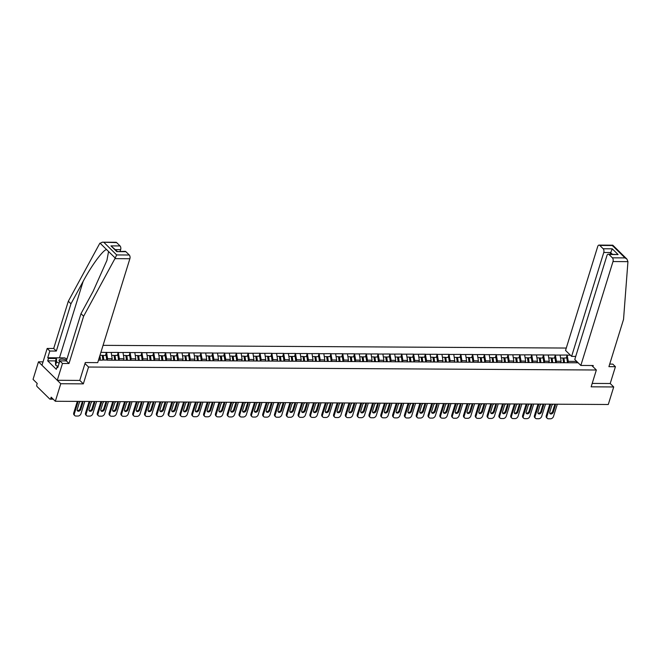 <?xml version="1.0" encoding="UTF-8"?>
<svg xmlns="http://www.w3.org/2000/svg" width="661" height="661" viewBox="0 0 661 661"><rect width="100%" height="100%" fill="white"/><g stroke="black" fill="none" stroke-linecap="round" stroke-linejoin="round"><path stroke-width="0.99" d="M43.039 361.848L38.478 361.823L33.05 379.364L37.214 383.463L36.818 384.743A1.372 0.768 -89.7 0 0 37.115 386.602L49.732 399.004A1.372 0.768 -89.7 0 0 50.096 399.17A1.372 0.768 -89.7 0 0 50.773 398.459L51.17 397.178L55.342 401.268L608.285 404.499L613.714 386.958L610.21 383.52L592.206 383.413M566.279 348.05L103.058 345.348M38.478 361.823L60.771 383.727L83.336 383.859L88.541 367.037L84.988 363.542M88.541 367.037L596.354 370.003L591.785 365.516M98.481 360.129L102.273 360.154M578.135 362.798L107.272 360.179L107.561 358.667L106.578 352.47L100.91 352.305M106.578 352.47L118.253 352.404L117.328 355.395M118.947 360.113L119.377 358.733L118.253 352.404M118.385 352.536L130.068 352.47L129.143 355.461M130.762 360.187L131.192 358.799L130.068 352.47M130.2 352.602L141.884 352.544L140.958 355.535M142.578 360.253L142.999 358.873L141.884 352.544M142.016 352.677L153.691 352.61L152.765 355.601M154.385 360.328L154.814 358.94L153.691 352.61M153.823 352.743L165.506 352.677L164.581 355.668M166.2 360.394L166.63 359.006L165.506 352.677M165.638 352.809L177.322 352.751L176.396 355.742M178.016 360.46L178.445 359.08L177.322 352.751M177.454 352.883L189.129 352.817L188.203 355.808M189.823 360.534L190.252 359.146L189.129 352.817M189.269 352.949L200.944 352.891L200.019 355.874M201.638 360.6L202.068 359.212L200.944 352.891M201.076 353.015L212.759 352.957L211.834 355.949M213.453 360.666L213.883 359.287L212.759 352.957M212.892 353.09L224.575 353.024L223.649 356.015M225.269 360.741L225.698 359.353L224.575 353.024M224.707 353.156L236.382 353.098L235.456 356.081M237.076 360.807L237.506 359.419L236.382 353.098M236.522 353.222L248.197 353.164L247.272 356.155M248.891 360.873L249.321 359.493L248.197 353.164M248.329 353.296L260.013 353.23L259.087 356.221M260.707 360.947L261.136 359.559L260.013 353.23M260.145 353.362L271.828 353.305L270.903 356.287M272.522 361.013L272.943 359.625L271.828 353.305M271.96 353.428L283.635 353.371L282.71 356.362M284.329 361.08L284.759 359.7L283.635 353.371M283.767 353.503L295.45 353.437L294.525 356.428M296.145 361.154L296.574 359.766L295.45 353.437M295.583 353.569L307.266 353.511L306.34 356.494M307.96 361.22L308.39 359.832L307.266 353.511M307.398 353.643L319.073 353.577L318.148 356.568M319.767 361.286L320.197 359.906L319.073 353.577M319.213 353.709L330.888 353.643L329.963 356.634M331.582 361.36L332.012 359.972L330.888 353.643M331.021 353.775L342.704 353.718L341.778 356.7M343.398 361.427L343.827 360.038L342.704 353.718M342.836 353.85L354.519 353.784L353.594 356.775M355.213 361.493L355.635 360.113L354.519 353.784M354.651 353.916L366.326 353.85L365.401 356.841M367.02 361.567L367.45 360.179L366.326 353.85M366.458 353.982L378.142 353.924L377.216 356.907M378.836 361.633L379.265 360.245L378.142 353.924M378.274 354.056L389.957 353.99L389.032 356.981M390.651 361.699L391.081 360.319L389.957 353.99M390.089 354.122L401.764 354.056L400.839 357.047M402.458 361.774L402.888 360.385L401.764 354.056M401.905 354.189L413.579 354.131L412.654 357.122M414.273 361.84L414.703 360.452L413.579 354.131M413.712 354.263L425.395 354.197L424.469 357.188M426.089 361.906L426.519 360.526L425.395 354.197M425.527 354.329L437.21 354.263L436.285 357.254M437.904 361.98L438.334 360.592L437.21 354.263M437.342 354.395L449.017 354.337L448.092 357.328M449.711 362.046L450.141 360.666L449.017 354.337M449.158 354.47L460.833 354.403L459.907 357.394M461.527 362.112L461.956 360.732L460.833 354.403M460.965 354.536L472.648 354.47L471.723 357.461M473.342 362.187L473.772 360.799L472.648 354.47M472.78 354.602L484.463 354.544L483.538 357.535M485.157 362.253L485.579 360.873L484.463 354.544M484.596 354.676L496.271 354.61L495.345 357.601M496.965 362.327L497.394 360.939L496.271 354.61M496.403 354.742L508.086 354.676L507.161 357.667M508.78 362.393L509.21 361.005L508.086 354.676M508.218 354.808L519.901 354.75L518.976 357.741M520.595 362.459L521.025 361.08L519.901 354.75M520.033 354.883L531.708 354.817L530.783 357.808M532.402 362.534L532.832 361.146L531.708 354.817M531.849 354.949L543.524 354.891L542.598 357.874M544.218 362.6L544.647 361.212L543.524 354.891M543.656 355.015L555.339 354.957L554.414 357.948M556.033 362.666L556.463 361.286L555.339 354.957M555.471 355.089L567.155 355.023L566.229 358.014M567.849 362.74L568.27 361.352L567.155 355.023M567.287 355.155L570.377 355.172M107.14 360.047L102.521 360.022M99.902 360.138L100.373 358.617L98.952 358.609M100.373 358.617L99.885 355.593M111.717 360.204L112.18 358.692L107.561 358.667M112.18 358.692L111.197 352.495M123.524 360.278L123.995 358.758L119.377 358.733M123.995 358.758L123.004 352.561M135.34 360.344L135.811 358.824L131.192 358.799M135.811 358.824L134.819 352.635M147.155 360.41L147.626 358.898L142.999 358.873M147.626 358.898L146.635 352.701M158.962 360.485L159.433 358.964L154.814 358.94M159.433 358.964L158.45 352.767M170.778 360.551L171.249 359.039L166.63 359.006M171.249 359.039L170.257 352.842M182.593 360.617L183.064 359.105L178.445 359.08M183.064 359.105L182.072 352.908M194.408 360.691L194.871 359.171L190.252 359.146M194.871 359.171L193.888 352.974M206.215 360.757L206.686 359.245L202.068 359.212M206.686 359.245L205.695 353.048M218.031 360.823L218.502 359.311L213.883 359.287M218.502 359.311L217.51 353.114M229.846 360.898L230.317 359.377L225.698 359.353M230.317 359.377L229.326 353.181M241.662 360.964L242.124 359.452L237.506 359.419M242.124 359.452L241.141 353.255M253.469 361.03L253.94 359.518L249.321 359.493M253.94 359.518L252.948 353.321M265.284 361.104L265.755 359.584L261.136 359.559M265.755 359.584L264.764 353.387M277.099 361.17L277.562 359.658L272.943 359.625M277.562 359.658L276.579 353.461M288.907 361.237L289.378 359.724L284.759 359.7M289.378 359.724L288.386 353.528M300.722 361.311L301.193 359.791L296.574 359.766M301.193 359.791L300.201 353.594M312.537 361.377L313.008 359.865L308.39 359.832M313.008 359.865L312.017 353.668M324.353 361.443L324.815 359.931L320.197 359.906M324.815 359.931L323.832 353.734M336.16 361.517L336.631 359.997L332.012 359.972M336.631 359.997L335.639 353.8M347.975 361.584L348.446 360.071L343.827 360.038M348.446 360.071L347.455 353.875M359.791 361.65L360.262 360.138L355.635 360.113M360.262 360.138L359.27 353.941M371.598 361.724L372.069 360.204L367.45 360.179M372.069 360.204L371.085 354.015M383.413 361.79L383.884 360.278L379.265 360.245M383.884 360.278L382.893 354.081M395.228 361.856L395.699 360.344L391.081 360.319M395.699 360.344L394.708 354.147M407.044 361.931L407.507 360.41L402.888 360.385M407.507 360.41L406.523 354.222M418.851 361.997L419.322 360.485L414.703 360.452M419.322 360.485L418.33 354.288M430.666 362.063L431.137 360.551L426.519 360.526M431.137 360.551L430.146 354.354M442.482 362.137L442.953 360.617L438.334 360.592M442.953 360.617L441.961 354.428M454.297 362.203L454.76 360.691L450.141 360.666M454.76 360.691L453.777 354.494M466.104 362.278L466.575 360.757L461.956 360.732M466.575 360.757L465.584 354.56M477.92 362.344L478.39 360.823L473.772 360.799M478.39 360.823L477.399 354.635M489.735 362.41L490.198 360.898L485.579 360.873M490.198 360.898L489.214 354.701M501.542 362.484L502.013 360.964L497.394 360.939M502.013 360.964L501.021 354.767M513.357 362.55L513.828 361.038L509.21 361.005M513.828 361.038L512.837 354.841M525.173 362.616L525.644 361.104L521.025 361.08M525.644 361.104L524.652 354.907M536.988 362.691L537.451 361.17L532.832 361.146M537.451 361.17L536.468 354.974M548.795 362.757L549.266 361.245L544.647 361.212M549.266 361.245L548.275 355.048M560.611 362.823L561.082 361.311L556.463 361.286M561.082 361.311L560.09 355.114M576.367 362.79L576.772 361.46M576.714 361.402L568.27 361.352M60.771 383.727L55.342 401.268M596.354 370.003L591.149 386.825L613.714 386.958M106.438 352.338L105.512 355.329M83.336 383.859L79.783 380.364M557.297 404.202L553.513 416.413A2.743 2 134.5 0 1 550.497 418.801L548.456 418.785A2.743 2 134.5 0 1 547.275 418.339L546.606 417.686A2.743 2 -45.5 0 1 546.259 415.711L549.836 404.16M546.259 415.711L546.928 416.372L550.704 404.16M546.928 416.372A2.743 2 134.5 0 0 547.275 418.339M553.191 404.177A2.148 1.562 134.5 0 0 551.704 405.846L549.77 412.092A2.148 1.562 134.5 0 0 550.043 413.637A2.148 1.562 134.5 0 0 551.844 413.786A2.148 1.562 134.5 0 0 553.323 412.117L555.257 405.871A2.148 1.562 134.5 0 0 554.984 404.325A2.148 1.562 134.5 0 0 554.81 404.185M549.778 413.241A2.148 1.562 134.5 0 0 552.654 411.456L554.596 405.21A2.148 1.562 134.5 0 0 554.62 404.185M563.767 362.715L563.164 358.336L563.907 357.998L566.816 358.014L567.468 362.732M564.552 362.715L563.907 357.998M563.569 362.715L562.916 357.998L560.545 357.981M545.482 404.135L541.698 416.339A2.743 2 134.5 0 1 538.682 418.735L536.641 418.719A2.743 2 134.5 0 1 535.468 418.273L534.799 417.612A2.743 2 -45.5 0 1 534.443 415.645L538.021 404.086M534.443 415.645L535.113 416.306L538.889 404.094M535.113 416.306A2.743 2 134.5 0 0 535.468 418.273M541.376 404.111A2.148 1.562 134.5 0 0 539.888 405.78L537.955 412.026A2.148 1.562 134.5 0 0 538.228 413.571A2.148 1.562 134.5 0 0 540.037 413.712A2.148 1.562 134.5 0 0 541.516 412.051L543.449 405.796A2.148 1.562 134.5 0 0 543.168 404.259A2.148 1.562 134.5 0 0 542.995 404.119M537.963 413.166A2.148 1.562 134.5 0 0 540.847 411.39L542.78 405.143A2.148 1.562 134.5 0 0 542.813 404.119M551.952 362.641L551.348 358.27L555.009 357.948L555.653 362.666M552.745 362.649L552.092 357.932M551.753 362.641L551.109 357.923L548.737 357.915M533.667 404.061L529.891 416.273A2.743 2 134.5 0 1 526.875 418.661L524.826 418.653A2.743 2 134.5 0 1 523.652 418.198L522.983 417.545A2.743 2 -45.5 0 1 522.628 415.579L526.206 404.02M522.628 415.579L523.297 416.232L527.081 404.028M523.297 416.232A2.743 2 134.5 0 0 523.652 418.198M529.56 404.036A2.148 1.562 134.5 0 0 528.073 405.705L526.139 411.96A2.148 1.562 134.5 0 0 526.42 413.497A2.148 1.562 134.5 0 0 528.222 413.646A2.148 1.562 134.5 0 0 529.701 411.977L531.634 405.73A2.148 1.562 134.5 0 0 531.361 404.185A2.148 1.562 134.5 0 0 531.188 404.053M526.148 413.1A2.148 1.562 134.5 0 0 529.031 411.324L530.965 405.069A2.148 1.562 134.5 0 0 530.998 404.045M540.136 362.575L539.533 358.196L543.193 357.882L543.846 362.6M540.929 362.583L540.277 357.865M539.946 362.575L539.293 357.857L536.922 357.841M521.851 403.995L518.075 416.207A2.743 2 134.5 0 1 515.059 418.595L513.019 418.578A2.743 2 134.5 0 1 511.837 418.132L511.168 417.479A2.743 2 -45.5 0 1 510.821 415.505L514.398 403.954M510.821 415.505L511.49 416.166L515.266 403.954M511.49 416.166A2.743 2 134.5 0 0 511.837 418.132M517.745 403.97A2.148 1.562 134.5 0 0 516.266 405.639L514.324 411.886A2.148 1.562 134.5 0 0 514.605 413.431A2.148 1.562 134.5 0 0 516.406 413.579A2.148 1.562 134.5 0 0 517.885 411.91L519.819 405.664A2.148 1.562 134.5 0 0 519.546 404.119A2.148 1.562 134.5 0 0 519.372 403.978M514.341 413.034A2.148 1.562 134.5 0 0 517.216 411.249L519.149 405.003A2.148 1.562 134.5 0 0 519.182 403.978M528.321 362.509L527.718 358.13L528.461 357.791L531.378 357.808L532.031 362.525M529.114 362.509L528.461 357.791M528.131 362.509L527.478 357.791L525.107 357.775M510.044 403.929L506.26 416.133A2.743 2 134.5 0 1 503.244 418.529L501.203 418.512A2.743 2 134.5 0 1 500.022 418.066L499.361 417.405A2.743 2 -45.5 0 1 499.005 415.439L502.583 403.879M499.005 415.439L499.675 416.1L503.451 403.888M499.675 416.1A2.743 2 134.5 0 0 500.022 418.066M505.938 403.904A2.148 1.562 134.5 0 0 504.45 405.573L502.517 411.82A2.148 1.562 134.5 0 0 502.79 413.356A2.148 1.562 134.5 0 0 504.591 413.505A2.148 1.562 134.5 0 0 506.07 411.844L508.012 405.59A2.148 1.562 134.5 0 0 507.731 404.053A2.148 1.562 134.5 0 0 507.557 403.912M502.525 412.96A2.148 1.562 134.5 0 0 505.409 411.183L507.342 404.937A2.148 1.562 134.5 0 0 507.367 403.912M516.514 362.435L515.91 358.064L519.563 357.741L520.215 362.459M517.299 362.443L516.654 357.725M516.315 362.435L515.663 357.717L513.3 357.708M498.229 403.854L494.453 416.066A2.743 2 134.5 0 1 491.437 418.454L489.388 418.446A2.743 2 134.5 0 1 488.215 417.992L487.545 417.339A2.743 2 -45.5 0 1 487.19 415.372L490.768 403.813M487.19 415.372L487.859 416.025L491.644 403.821M487.859 416.025A2.743 2 134.5 0 0 488.215 417.992M494.122 403.83A2.148 1.562 134.5 0 0 492.635 405.499L490.702 411.753A2.148 1.562 134.5 0 0 490.974 413.29A2.148 1.562 134.5 0 0 492.784 413.439A2.148 1.562 134.5 0 0 494.263 411.77L496.196 405.524A2.148 1.562 134.5 0 0 495.924 403.978A2.148 1.562 134.5 0 0 495.75 403.846M490.71 412.894A2.148 1.562 134.5 0 0 493.593 411.117L495.527 404.863A2.148 1.562 134.5 0 0 495.56 403.838M504.698 362.368L504.095 357.989L507.755 357.675L508.4 362.393M505.491 362.377L504.839 357.659M504.5 362.368L503.856 357.651L501.484 357.634M66.604 360.129A5.932 2.347 17.2 0 0 64.687 359.501A5.932 2.347 17.2 0 0 59.597 361.691M58.143 366.392L55.565 365.103L55.491 361.038L56.482 357.832L64.654 357.882L66.951 359.022M59.135 363.186L56.557 361.906L56.482 357.832M55.565 365.103L56.557 361.906M580.837 365.45L612.995 261.549A2.743 1.529 -89.7 0 0 612.4 257.831L609.012 254.502A2.743 1.529 -89.7 0 0 608.285 254.171A2.743 1.529 -89.7 0 0 606.93 255.592L574.773 359.493L580.837 365.45L593.256 365.525L592.917 366.624M612.4 257.831L625.009 257.906L626.958 259.112L627.942 261.64L623.538 319.395L608.913 366.657L615.424 366.698L612.788 364.112L609.706 364.095M615.424 366.698L610.21 383.52M603.179 248.767L599.791 245.438A2.743 1.529 -89.7 0 0 599.056 245.099A2.743 1.529 -89.7 0 0 597.709 246.52L565.543 350.421L571.608 356.378L603.766 252.485A2.743 1.529 -89.7 0 0 603.179 248.767L612.26 248.817L610.07 254.179M575.731 356.403L571.608 356.378M608.285 254.171L618.101 254.559L609.012 254.502M626.958 259.112L612.797 245.198L599.056 245.099M612.739 246.074L612.392 245.512L599.791 245.438M114.923 258.641L116.666 254.939L129.275 255.014A2.743 1.529 90.3 0 1 129.87 258.732L114.923 258.641L83.625 316.239L68.992 363.509L62.481 363.467L57.267 380.29L79.758 380.422L85.294 362.559L97.712 362.633L129.87 258.732M55.524 360.906L47.708 360.856L56.309 369.317L57.053 366.913L57.763 367.615L59.845 360.881L66.364 360.923L80.989 313.661L93.151 291.278L106.925 260.393L108.561 251.511L106.619 249.602C103.314 249.561 91.623 265.392 83.121 281.421L70.958 303.804L56.334 351.065L49.815 351.024L47.732 357.758L59.473 357.824A10.27 4.065 -162.8 0 1 60.358 357.849M80.989 313.661L83.625 316.239M59.845 360.881L62.481 363.467M66.364 360.923L68.992 363.509M116.666 242.612L102.24 242.199L115.931 242.281A2.743 1.529 90.3 0 1 116.666 242.612L120.054 245.942A2.743 1.529 90.3 0 1 120.641 249.66L115.485 249.635M120.128 251.32L120.641 249.66M47.708 360.856L48.451 358.452L47.732 357.758M102.24 242.199L99.629 243.62L68.331 301.218L53.698 348.479L47.187 348.438L49.815 351.024M47.187 348.438L41.982 365.26L57.267 380.29M53.698 348.479L56.334 351.065M68.331 301.218L70.958 303.804M125.887 251.684L116.807 251.634L125.16 251.345A2.743 1.529 90.3 0 1 125.887 251.684L129.275 255.014M57.053 366.913L57.978 366.913M56.268 358.502L48.451 358.452M117.162 251.304L110.965 245.892L120.054 245.942M486.413 403.788L482.637 416A2.743 2 134.5 0 1 479.622 418.388L477.573 418.372A2.743 2 134.5 0 1 476.399 417.926L475.73 417.265A2.743 2 -45.5 0 1 475.383 415.298L478.952 403.747M475.383 415.298L476.044 415.959L479.828 403.747M476.044 415.959A2.743 2 134.5 0 0 476.399 417.926M482.307 403.764A2.148 1.562 134.5 0 0 480.82 405.433L478.886 411.679A2.148 1.562 134.5 0 0 479.167 413.224A2.148 1.562 134.5 0 0 480.968 413.373A2.148 1.562 134.5 0 0 482.447 411.704L484.381 405.457A2.148 1.562 134.5 0 0 484.108 403.912A2.148 1.562 134.5 0 0 483.935 403.772M478.903 412.828A2.148 1.562 134.5 0 0 481.778 411.043L483.712 404.796A2.148 1.562 134.5 0 0 483.745 403.772M492.883 362.302L492.28 357.923L493.023 357.584L495.94 357.601L496.593 362.319M493.676 362.302L493.023 357.584M492.693 362.294L492.04 357.584L489.669 357.568M474.598 403.722L470.822 415.926A2.743 2 134.5 0 1 467.806 418.322L465.765 418.306A2.743 2 134.5 0 1 464.584 417.859L463.915 417.198A2.743 2 -45.5 0 1 463.568 415.232L467.145 403.673M463.568 415.232L464.237 415.893L468.013 403.681M464.237 415.893A2.743 2 134.5 0 0 464.584 417.859M470.492 403.697A2.148 1.562 134.5 0 0 469.013 405.367L467.079 411.613A2.148 1.562 134.5 0 0 467.352 413.15A2.148 1.562 134.5 0 0 469.153 413.299A2.148 1.562 134.5 0 0 470.632 411.629L472.565 405.383A2.148 1.562 134.5 0 0 472.293 403.846A2.148 1.562 134.5 0 0 472.119 403.706M467.087 412.753A2.148 1.562 134.5 0 0 469.963 410.977L471.896 404.73A2.148 1.562 134.5 0 0 471.929 403.706M481.076 362.228L480.473 357.857L484.125 357.535L484.777 362.253M481.861 362.236L481.208 357.518M480.877 362.228L480.225 357.51L477.853 357.502M462.791 403.648L459.007 415.86A2.743 2 134.5 0 1 455.991 418.248L453.95 418.239A2.743 2 134.5 0 1 452.777 417.785L452.107 417.132A2.743 2 -45.5 0 1 451.752 415.166L455.33 403.607M451.752 415.166L452.421 415.819L456.197 403.615M452.421 415.819A2.743 2 134.5 0 0 452.777 417.785M458.684 403.623A2.148 1.562 134.5 0 0 457.197 405.292L455.264 411.547A2.148 1.562 134.5 0 0 455.536 413.084A2.148 1.562 134.5 0 0 457.346 413.232A2.148 1.562 134.5 0 0 458.825 411.563L460.758 405.317A2.148 1.562 134.5 0 0 460.477 403.772A2.148 1.562 134.5 0 0 460.304 403.64M455.272 412.687A2.148 1.562 134.5 0 0 458.156 410.911L460.089 404.656A2.148 1.562 134.5 0 0 460.122 403.631M469.26 362.162L468.657 357.783L472.318 357.469L472.962 362.187M470.045 362.17L469.401 357.452M469.062 362.162L468.418 357.444L466.046 357.427M450.976 403.582L447.2 415.794A2.743 2 134.5 0 1 444.184 418.182L442.135 418.165A2.743 2 134.5 0 1 440.961 417.719L440.292 417.058A2.743 2 -45.5 0 1 439.937 415.091L443.514 403.541M439.937 415.091L440.606 415.752L444.39 403.541M440.606 415.752A2.743 2 134.5 0 0 440.961 417.719M446.869 403.557A2.148 1.562 134.5 0 0 445.382 405.226L443.448 411.473A2.148 1.562 134.5 0 0 443.721 413.018A2.148 1.562 134.5 0 0 445.531 413.158A2.148 1.562 134.5 0 0 447.01 411.497L448.943 405.251A2.148 1.562 134.5 0 0 448.67 403.706A2.148 1.562 134.5 0 0 448.497 403.565M443.457 412.613A2.148 1.562 134.5 0 0 446.34 410.836L448.274 404.59A2.148 1.562 134.5 0 0 448.307 403.565M457.445 362.096L456.842 357.717L457.586 357.378L460.502 357.394L461.155 362.112M458.238 362.096L457.586 357.378M457.255 362.088L456.602 357.378L454.231 357.361M439.16 403.516L435.384 415.719A2.743 2 134.5 0 1 432.368 418.107L430.319 418.099A2.743 2 134.5 0 1 429.146 417.653L428.477 416.992A2.743 2 -45.5 0 1 428.13 415.025L431.707 403.466M428.13 415.025L428.799 415.686L432.575 403.474M428.799 415.686A2.743 2 134.5 0 0 429.146 417.653M435.054 403.491A2.148 1.562 134.5 0 0 433.575 405.16L431.633 411.406A2.148 1.562 134.5 0 0 431.914 412.943A2.148 1.562 134.5 0 0 433.715 413.092A2.148 1.562 134.5 0 0 435.194 411.423L437.128 405.176A2.148 1.562 134.5 0 0 436.855 403.64A2.148 1.562 134.5 0 0 436.681 403.499M431.65 412.547A2.148 1.562 134.5 0 0 434.525 410.77L436.458 404.524A2.148 1.562 134.5 0 0 436.491 403.499M445.63 362.021L445.027 357.651L448.687 357.328L449.34 362.046M446.423 362.03L445.77 357.312M445.44 362.021L444.787 357.304L442.416 357.295M427.353 403.441L423.569 415.653A2.743 2 134.5 0 1 420.553 418.041L418.512 418.033A2.743 2 134.5 0 1 417.331 417.578L416.661 416.926A2.743 2 -45.5 0 1 416.314 414.959L419.892 403.4M416.314 414.959L416.984 415.612L420.76 403.408M416.984 415.612A2.743 2 134.5 0 0 417.331 417.578M423.247 403.417A2.148 1.562 134.5 0 0 421.759 405.086L419.826 411.34A2.148 1.562 134.5 0 0 420.099 412.877A2.148 1.562 134.5 0 0 421.9 413.026A2.148 1.562 134.5 0 0 423.379 411.357L425.32 405.11A2.148 1.562 134.5 0 0 425.04 403.565A2.148 1.562 134.5 0 0 424.866 403.425M419.834 412.481A2.148 1.562 134.5 0 0 422.718 410.704L424.651 404.449A2.148 1.562 134.5 0 0 424.676 403.425M433.823 361.955L433.219 357.576L436.871 357.262L437.524 361.98M434.608 361.955L433.963 357.246M433.624 361.955L432.972 357.237L430.608 357.221M415.538 403.375L411.753 415.587A2.743 2 134.5 0 1 408.738 417.975L406.697 417.959A2.743 2 134.5 0 1 405.524 417.512L404.854 416.851A2.743 2 -45.5 0 1 404.499 414.885L408.077 403.334M404.499 414.885L405.168 415.546L408.952 403.334M405.168 415.546A2.743 2 134.5 0 0 405.524 417.512M411.431 403.35A2.148 1.562 134.5 0 0 409.944 405.019L408.011 411.266A2.148 1.562 134.5 0 0 408.283 412.811A2.148 1.562 134.5 0 0 410.093 412.951A2.148 1.562 134.5 0 0 411.572 411.291L413.505 405.044A2.148 1.562 134.5 0 0 413.224 403.499A2.148 1.562 134.5 0 0 413.051 403.359M408.019 412.406A2.148 1.562 134.5 0 0 410.902 410.63L412.836 404.383A2.148 1.562 134.5 0 0 412.869 403.359M422.007 361.889L421.404 357.51L422.148 357.171L425.064 357.188L425.709 361.906M422.8 361.889L422.148 357.171M421.809 361.881L421.164 357.171L418.793 357.155M403.722 403.309L399.946 415.513A2.743 2 134.5 0 1 396.93 417.901L394.881 417.892A2.743 2 134.5 0 1 393.708 417.446L393.039 416.785A2.743 2 -45.5 0 1 392.684 414.819L396.261 403.26M392.684 414.819L393.353 415.48L397.137 403.268M393.353 415.48A2.743 2 134.5 0 0 393.708 417.446M399.616 403.284A2.148 1.562 134.5 0 0 398.129 404.953L396.195 411.2A2.148 1.562 134.5 0 0 396.476 412.737A2.148 1.562 134.5 0 0 398.277 412.885A2.148 1.562 134.5 0 0 399.756 411.216L401.69 404.97A2.148 1.562 134.5 0 0 401.417 403.433A2.148 1.562 134.5 0 0 401.244 403.293M396.212 412.34A2.148 1.562 134.5 0 0 399.087 410.564L401.02 404.317A2.148 1.562 134.5 0 0 401.053 403.293M410.192 361.815L409.589 357.444L413.249 357.122L413.902 361.84M410.985 361.823L410.332 357.105M410.002 361.815L409.349 357.097L406.978 357.089M391.907 403.235L388.131 415.447A2.743 2 134.5 0 1 385.115 417.835L383.074 417.826A2.743 2 134.5 0 1 381.893 417.372L381.223 416.719A2.743 2 -45.5 0 1 380.876 414.753L384.454 403.193M380.876 414.753L381.546 415.405L385.322 403.202M381.546 415.405A2.743 2 134.5 0 0 381.893 417.372M387.8 403.21A2.148 1.562 134.5 0 0 386.321 404.879L384.388 411.134A2.148 1.562 134.5 0 0 384.661 412.671A2.148 1.562 134.5 0 0 386.462 412.819A2.148 1.562 134.5 0 0 387.941 411.15L389.874 404.904A2.148 1.562 134.5 0 0 389.602 403.359A2.148 1.562 134.5 0 0 389.428 403.218M384.396 412.274A2.148 1.562 134.5 0 0 387.272 410.498L389.205 404.243A2.148 1.562 134.5 0 0 389.238 403.218M398.376 361.749L397.773 357.37L398.517 357.039L401.434 357.056L402.086 361.765M399.17 361.749L398.517 357.039M398.186 361.749L397.534 357.031L395.162 357.014M380.1 403.169L376.316 415.372A2.743 2 134.5 0 1 373.3 417.769L371.259 417.752A2.743 2 134.5 0 1 370.086 417.306L369.416 416.645A2.743 2 -45.5 0 1 369.061 414.678L372.639 403.127M369.061 414.678L369.73 415.339L373.506 403.127M369.73 415.339A2.743 2 134.5 0 0 370.086 417.306M375.993 403.144A2.148 1.562 134.5 0 0 374.506 404.813L372.573 411.059A2.148 1.562 134.5 0 0 372.845 412.604A2.148 1.562 134.5 0 0 374.647 412.745A2.148 1.562 134.5 0 0 376.134 411.084L378.067 404.829A2.148 1.562 134.5 0 0 377.786 403.293A2.148 1.562 134.5 0 0 377.613 403.152M372.581 412.2A2.148 1.562 134.5 0 0 375.465 410.423L377.398 404.177A2.148 1.562 134.5 0 0 377.423 403.152M386.569 361.683L385.966 357.304L386.71 356.965L389.626 356.981L390.271 361.699M387.354 361.683L386.71 356.965M386.371 361.674L385.727 356.957L383.355 356.948M368.284 403.094L364.508 415.306A2.743 2 134.5 0 1 361.493 417.694L359.444 417.686A2.743 2 134.5 0 1 358.27 417.24L357.601 416.579A2.743 2 -45.5 0 1 357.246 414.612L360.823 403.053M357.246 414.612L357.915 415.265L361.699 403.061M357.915 415.265A2.743 2 134.5 0 0 358.27 417.24M364.178 403.078A2.148 1.562 134.5 0 0 362.691 404.747L360.757 410.993A2.148 1.562 134.5 0 0 361.03 412.53A2.148 1.562 134.5 0 0 362.839 412.679A2.148 1.562 134.5 0 0 364.318 411.01L366.252 404.763A2.148 1.562 134.5 0 0 365.979 403.227A2.148 1.562 134.5 0 0 365.806 403.086M360.766 412.134A2.148 1.562 134.5 0 0 363.649 410.357L365.583 404.111A2.148 1.562 134.5 0 0 365.616 403.086M374.754 361.608L374.151 357.237L377.811 356.915L378.464 361.633M375.547 361.617L374.894 356.899M374.564 361.608L373.911 356.89L371.54 356.874M356.469 403.028L352.693 415.24A2.743 2 134.5 0 1 349.677 417.628L347.628 417.62A2.743 2 134.5 0 1 346.455 417.165L345.786 416.513A2.743 2 -45.5 0 1 345.439 414.546L349.016 402.987M345.439 414.546L346.1 415.199L349.884 402.995M346.1 415.199A2.743 2 134.5 0 0 346.455 417.165M352.363 403.003A2.148 1.562 134.5 0 0 350.875 404.672L348.942 410.927A2.148 1.562 134.5 0 0 349.223 412.464A2.148 1.562 134.5 0 0 351.024 412.613A2.148 1.562 134.5 0 0 352.503 410.944L354.436 404.697A2.148 1.562 134.5 0 0 354.164 403.152A2.148 1.562 134.5 0 0 353.99 403.012M348.958 412.067A2.148 1.562 134.5 0 0 351.834 410.283L353.767 404.036A2.148 1.562 134.5 0 0 353.8 403.012M362.939 361.542L362.335 357.163L363.079 356.824L365.996 356.849L366.648 361.559M363.732 361.542L363.079 356.824M362.749 361.542L362.096 356.824L359.724 356.808M344.662 402.962L340.878 415.166A2.743 2 134.5 0 1 337.862 417.562L335.821 417.545A2.743 2 134.5 0 1 334.64 417.099L333.97 416.438A2.743 2 -45.5 0 1 333.623 414.472L337.201 402.921M333.623 414.472L334.292 415.133L338.068 402.921M334.292 415.133A2.743 2 134.5 0 0 334.64 417.099M340.555 402.937A2.148 1.562 134.5 0 0 339.068 404.606L337.135 410.853A2.148 1.562 134.5 0 0 337.407 412.398A2.148 1.562 134.5 0 0 339.209 412.538A2.148 1.562 134.5 0 0 340.688 410.878L342.621 404.623A2.148 1.562 134.5 0 0 342.348 403.086A2.148 1.562 134.5 0 0 342.175 402.946M337.143 411.993A2.148 1.562 134.5 0 0 340.018 410.217L341.96 403.97A2.148 1.562 134.5 0 0 341.985 402.946M351.131 361.468L350.528 357.097L354.18 356.775L354.833 361.493M351.916 361.476L351.272 356.758M350.933 361.468L350.28 356.75L347.909 356.742M332.847 402.888L329.062 415.1A2.743 2 134.5 0 1 326.047 417.488L324.006 417.479A2.743 2 134.5 0 1 322.832 417.033L322.163 416.372A2.743 2 -45.5 0 1 321.808 414.406L325.386 402.846M321.808 414.406L322.477 415.058L326.253 402.855M322.477 415.058A2.743 2 134.5 0 0 322.832 417.033M328.74 402.871A2.148 1.562 134.5 0 0 327.253 404.54L325.319 410.787A2.148 1.562 134.5 0 0 325.592 412.324A2.148 1.562 134.5 0 0 327.402 412.472A2.148 1.562 134.5 0 0 328.881 410.803L330.814 404.557A2.148 1.562 134.5 0 0 330.533 403.02A2.148 1.562 134.5 0 0 330.36 402.88M325.328 411.927A2.148 1.562 134.5 0 0 328.211 410.151L330.145 403.904A2.148 1.562 134.5 0 0 330.178 402.88M339.316 361.402L338.713 357.031L342.373 356.709L343.018 361.427M340.101 361.41L339.457 356.692M339.118 361.402L338.473 356.684L336.102 356.667M321.031 402.822L317.255 415.034A2.743 2 134.5 0 1 314.239 417.422L312.19 417.413A2.743 2 134.5 0 1 311.017 416.959L310.348 416.306A2.743 2 -45.5 0 1 309.992 414.34L313.57 402.78M309.992 414.34L310.662 414.992L314.446 402.78M310.662 414.992A2.743 2 134.5 0 0 311.017 416.959M316.925 402.797A2.148 1.562 134.5 0 0 315.437 404.466L313.504 410.712A2.148 1.562 134.5 0 0 313.785 412.257A2.148 1.562 134.5 0 0 315.586 412.406A2.148 1.562 134.5 0 0 317.065 410.737L318.999 404.491A2.148 1.562 134.5 0 0 318.726 402.946A2.148 1.562 134.5 0 0 318.552 402.805M313.512 411.861A2.148 1.562 134.5 0 0 316.396 410.076L318.329 403.83A2.148 1.562 134.5 0 0 318.362 402.805M327.501 361.336L326.898 356.957L327.641 356.618L330.558 356.643L331.211 361.352M328.294 361.336L327.641 356.618M327.311 361.336L326.658 356.618L324.287 356.601M309.216 402.756L305.44 414.959A2.743 2 134.5 0 1 302.424 417.355L300.383 417.339A2.743 2 134.5 0 1 299.202 416.893L298.532 416.232A2.743 2 -45.5 0 1 298.185 414.265L301.763 402.714M298.185 414.265L298.855 414.926L302.631 402.714M298.855 414.926A2.743 2 134.5 0 0 299.202 416.893M305.109 402.731A2.148 1.562 134.5 0 0 303.63 404.4L301.689 410.646A2.148 1.562 134.5 0 0 301.97 412.191A2.148 1.562 134.5 0 0 303.771 412.332A2.148 1.562 134.5 0 0 305.25 410.671L307.183 404.416A2.148 1.562 134.5 0 0 306.911 402.88A2.148 1.562 134.5 0 0 306.737 402.739M301.705 411.786A2.148 1.562 134.5 0 0 304.581 410.01L306.514 403.764A2.148 1.562 134.5 0 0 306.547 402.739M315.685 361.261L315.082 356.89L318.742 356.568L319.395 361.286M316.479 361.27L315.826 356.552M315.495 361.261L314.843 356.543L312.471 356.535M297.409 402.681L293.624 414.893A2.743 2 134.5 0 1 290.609 417.281L288.568 417.273A2.743 2 134.5 0 1 287.386 416.818L286.725 416.166A2.743 2 -45.5 0 1 286.37 414.199L289.948 402.64M286.37 414.199L287.039 414.852L290.815 402.648M287.039 414.852A2.743 2 134.5 0 0 287.386 416.818M293.302 402.665A2.148 1.562 134.5 0 0 291.815 404.334L289.882 410.58A2.148 1.562 134.5 0 0 290.154 412.117A2.148 1.562 134.5 0 0 291.955 412.266A2.148 1.562 134.5 0 0 293.434 410.597L295.376 404.35A2.148 1.562 134.5 0 0 295.095 402.813A2.148 1.562 134.5 0 0 294.922 402.673M289.89 411.72A2.148 1.562 134.5 0 0 292.773 409.944L294.707 403.697A2.148 1.562 134.5 0 0 294.732 402.673M303.878 361.195L303.275 356.824L306.927 356.502L307.58 361.22M304.663 361.203L304.019 356.486M303.68 361.195L303.027 356.477L300.664 356.461M285.593 402.615L281.817 414.827A2.743 2 134.5 0 1 278.802 417.215L276.752 417.207A2.743 2 134.5 0 1 275.579 416.752L274.91 416.1A2.743 2 -45.5 0 1 274.555 414.133L278.132 402.574M274.555 414.133L275.224 414.786L279.008 402.574M275.224 414.786A2.743 2 134.5 0 0 275.579 416.752M281.487 402.59A2.148 1.562 134.5 0 0 280 404.259L278.066 410.506A2.148 1.562 134.5 0 0 278.339 412.051A2.148 1.562 134.5 0 0 280.148 412.2A2.148 1.562 134.5 0 0 281.627 410.531L283.561 404.284A2.148 1.562 134.5 0 0 283.288 402.739A2.148 1.562 134.5 0 0 283.115 402.599M278.074 411.654A2.148 1.562 134.5 0 0 280.958 409.87L282.891 403.623A2.148 1.562 134.5 0 0 282.925 402.599M292.063 361.129L291.46 356.75L292.203 356.411L295.12 356.428L295.764 361.146M292.856 361.129L292.203 356.411M291.865 361.129L291.22 356.411L288.849 356.395M273.778 402.549L270.002 414.753A2.743 2 134.5 0 1 266.986 417.149L264.937 417.132A2.743 2 134.5 0 1 263.764 416.686L263.095 416.025A2.743 2 -45.5 0 1 262.748 414.059L266.317 402.499M262.748 414.059L263.409 414.72L267.193 402.508M263.409 414.72A2.743 2 134.5 0 0 263.764 416.686M269.671 402.524A2.148 1.562 134.5 0 0 268.184 404.193L266.251 410.44A2.148 1.562 134.5 0 0 266.532 411.985A2.148 1.562 134.5 0 0 268.333 412.125A2.148 1.562 134.5 0 0 269.812 410.464L271.745 404.21A2.148 1.562 134.5 0 0 271.473 402.673A2.148 1.562 134.5 0 0 271.299 402.532M266.267 411.58A2.148 1.562 134.5 0 0 269.143 409.803L271.076 403.557A2.148 1.562 134.5 0 0 271.109 402.532M280.247 361.055L279.644 356.684L283.305 356.362L283.957 361.08M281.041 361.063L280.388 356.345M280.057 361.055L279.405 356.337L277.033 356.329M261.963 402.475L258.187 414.687A2.743 2 134.5 0 1 255.171 417.074L253.13 417.066A2.743 2 134.5 0 1 251.948 416.612L251.279 415.959A2.743 2 -45.5 0 1 250.932 413.993L254.51 402.433M250.932 413.993L251.601 414.645L255.377 402.442M251.601 414.645A2.743 2 134.5 0 0 251.948 416.612M257.856 402.45A2.148 1.562 134.5 0 0 256.377 404.127L254.444 410.374A2.148 1.562 134.5 0 0 254.716 411.91A2.148 1.562 134.5 0 0 256.518 412.059A2.148 1.562 134.5 0 0 257.997 410.39L259.93 404.144A2.148 1.562 134.5 0 0 259.657 402.607A2.148 1.562 134.5 0 0 259.484 402.466M254.452 411.514A2.148 1.562 134.5 0 0 257.327 409.737L259.261 403.491A2.148 1.562 134.5 0 0 259.294 402.466M268.44 360.989L267.837 356.618L271.489 356.296L272.142 361.013M269.225 360.997L268.573 356.279M268.242 360.989L267.589 356.271L265.218 356.254M250.155 402.409L246.371 414.621A2.743 2 134.5 0 1 243.355 417.008L241.315 417A2.743 2 134.5 0 1 240.141 416.546L239.472 415.893A2.743 2 -45.5 0 1 239.117 413.926L242.694 402.367M239.117 413.926L239.786 414.579L243.562 402.367M239.786 414.579A2.743 2 134.5 0 0 240.141 416.546M246.049 402.384A2.148 1.562 134.5 0 0 244.562 404.053L242.628 410.299A2.148 1.562 134.5 0 0 242.901 411.844A2.148 1.562 134.5 0 0 244.71 411.993A2.148 1.562 134.5 0 0 246.189 410.324L248.123 404.078A2.148 1.562 134.5 0 0 247.842 402.532A2.148 1.562 134.5 0 0 247.668 402.392M242.637 411.448A2.148 1.562 134.5 0 0 245.52 409.663L247.454 403.417A2.148 1.562 134.5 0 0 247.487 402.392M256.625 360.923L256.022 356.543L256.765 356.205L259.682 356.221L260.327 360.939M257.41 360.923L256.765 356.205M256.427 360.923L255.782 356.205L253.411 356.188M238.34 402.342L234.564 414.546A2.743 2 134.5 0 1 231.548 416.942L229.499 416.926A2.743 2 134.5 0 1 228.326 416.48L227.657 415.819A2.743 2 -45.5 0 1 227.301 413.852L230.879 402.293M227.301 413.852L227.971 414.513L231.755 402.301M227.971 414.513A2.743 2 134.5 0 0 228.326 416.48M234.234 402.318A2.148 1.562 134.5 0 0 232.746 403.987L230.813 410.233A2.148 1.562 134.5 0 0 231.086 411.778A2.148 1.562 134.5 0 0 232.895 411.919A2.148 1.562 134.5 0 0 234.374 410.258L236.308 404.003A2.148 1.562 134.5 0 0 236.035 402.466A2.148 1.562 134.5 0 0 235.861 402.326M230.821 411.373A2.148 1.562 134.5 0 0 233.705 409.597L235.638 403.35A2.148 1.562 134.5 0 0 235.671 402.326M244.81 360.848L244.206 356.477L247.867 356.155L248.519 360.873M245.603 360.856L244.95 356.139M244.62 360.848L243.967 356.13L241.595 356.122M226.525 402.268L222.749 414.48A2.743 2 134.5 0 1 219.733 416.868L217.684 416.86A2.743 2 134.5 0 1 216.511 416.405L215.841 415.752A2.743 2 -45.5 0 1 215.494 413.786L219.072 402.227M215.494 413.786L216.164 414.439L219.939 402.235M216.164 414.439A2.743 2 134.5 0 0 216.511 416.405M222.418 402.243A2.148 1.562 134.5 0 0 220.931 403.912L218.998 410.167A2.148 1.562 134.5 0 0 219.278 411.704A2.148 1.562 134.5 0 0 221.08 411.853A2.148 1.562 134.5 0 0 222.559 410.184L224.492 403.937A2.148 1.562 134.5 0 0 224.219 402.4A2.148 1.562 134.5 0 0 224.046 402.26M219.014 411.307A2.148 1.562 134.5 0 0 221.889 409.531L223.823 403.276A2.148 1.562 134.5 0 0 223.856 402.252M232.994 360.782L232.391 356.403L236.051 356.089L236.704 360.807M233.787 360.79L233.135 356.072M232.804 360.782L232.151 356.064L229.78 356.048M214.718 402.202L210.933 414.414A2.743 2 134.5 0 1 207.918 416.802L205.877 416.785A2.743 2 134.5 0 1 204.695 416.339L204.026 415.686A2.743 2 -45.5 0 1 203.679 413.712L207.257 402.161M203.679 413.712L204.348 414.373L208.124 402.161M204.348 414.373A2.743 2 134.5 0 0 204.695 416.339M210.611 402.177A2.148 1.562 134.5 0 0 209.124 403.846L207.19 410.093A2.148 1.562 134.5 0 0 207.463 411.638A2.148 1.562 134.5 0 0 209.264 411.786A2.148 1.562 134.5 0 0 210.743 410.117L212.685 403.871A2.148 1.562 134.5 0 0 212.404 402.326A2.148 1.562 134.5 0 0 212.231 402.185M207.199 411.241A2.148 1.562 134.5 0 0 210.074 409.456L212.016 403.21A2.148 1.562 134.5 0 0 212.041 402.185M221.187 360.716L220.584 356.337L221.328 355.998L224.236 356.015L224.889 360.732M221.972 360.716L221.328 355.998M220.989 360.716L220.336 355.998L217.973 355.982M202.902 402.136L199.118 414.34A2.743 2 134.5 0 1 196.102 416.736L194.061 416.719A2.743 2 134.5 0 1 192.888 416.273L192.219 415.612A2.743 2 -45.5 0 1 191.864 413.646L195.441 402.086M191.864 413.646L192.533 414.307L196.317 402.095M192.533 414.307A2.743 2 134.5 0 0 192.888 416.273M198.796 402.111A2.148 1.562 134.5 0 0 197.309 403.78L195.375 410.027A2.148 1.562 134.5 0 0 195.648 411.572A2.148 1.562 134.5 0 0 197.457 411.712A2.148 1.562 134.5 0 0 198.936 410.051L200.87 403.797A2.148 1.562 134.5 0 0 200.589 402.26A2.148 1.562 134.5 0 0 200.415 402.119M195.383 411.167A2.148 1.562 134.5 0 0 198.267 409.39L200.2 403.144A2.148 1.562 134.5 0 0 200.233 402.119M209.372 360.642L208.769 356.271L212.429 355.949L213.073 360.666M210.165 360.65L209.512 355.932M209.173 360.642L208.529 355.924L206.158 355.915M191.087 402.062L187.311 414.273A2.743 2 134.5 0 1 184.295 416.661L182.246 416.653A2.743 2 134.5 0 1 181.073 416.199L180.403 415.546A2.743 2 -45.5 0 1 180.048 413.579L183.626 402.02M180.048 413.579L180.717 414.232L184.502 402.028M180.717 414.232A2.743 2 134.5 0 0 181.073 416.199M186.98 402.037A2.148 1.562 134.5 0 0 185.493 403.706L183.56 409.96A2.148 1.562 134.5 0 0 183.841 411.497A2.148 1.562 134.5 0 0 185.642 411.646A2.148 1.562 134.5 0 0 187.121 409.977L189.054 403.731A2.148 1.562 134.5 0 0 188.782 402.185A2.148 1.562 134.5 0 0 188.608 402.053M183.568 411.101A2.148 1.562 134.5 0 0 186.452 409.324L188.385 403.07A2.148 1.562 134.5 0 0 188.418 402.045M197.556 360.575L196.953 356.196L200.614 355.882L201.266 360.6M198.35 360.584L197.697 355.866M197.366 360.575L196.714 355.858L194.342 355.841M179.271 401.995L175.496 414.207A2.743 2 134.5 0 1 172.48 416.595L170.439 416.579A2.743 2 134.5 0 1 169.257 416.133L168.588 415.472A2.743 2 -45.5 0 1 168.241 413.505L171.819 401.954M168.241 413.505L168.91 414.166L172.686 401.954M168.91 414.166A2.743 2 134.5 0 0 169.257 416.133M175.165 401.971A2.148 1.562 134.5 0 0 173.686 403.64L171.753 409.886A2.148 1.562 134.5 0 0 172.025 411.431A2.148 1.562 134.5 0 0 173.826 411.58A2.148 1.562 134.5 0 0 175.305 409.911L177.239 403.664A2.148 1.562 134.5 0 0 176.966 402.119A2.148 1.562 134.5 0 0 176.793 401.979M171.761 411.035A2.148 1.562 134.5 0 0 174.636 409.25L176.57 403.003A2.148 1.562 134.5 0 0 176.603 401.979M185.741 360.509L185.138 356.13L185.881 355.792L188.798 355.808L189.451 360.526M186.534 360.509L185.881 355.792M185.551 360.509L184.898 355.792L182.527 355.775M167.464 401.929L163.68 414.133A2.743 2 134.5 0 1 160.664 416.529L158.623 416.513A2.743 2 134.5 0 1 157.45 416.066L156.781 415.405A2.743 2 -45.5 0 1 156.426 413.439L160.003 401.88M156.426 413.439L157.095 414.1L160.871 401.888M157.095 414.1A2.743 2 134.5 0 0 157.45 416.066M163.358 401.905A2.148 1.562 134.5 0 0 161.871 403.574L159.937 409.82A2.148 1.562 134.5 0 0 160.21 411.357A2.148 1.562 134.5 0 0 162.011 411.506A2.148 1.562 134.5 0 0 163.498 409.845L165.432 403.59A2.148 1.562 134.5 0 0 165.151 402.053A2.148 1.562 134.5 0 0 164.977 401.913M159.945 410.96A2.148 1.562 134.5 0 0 162.829 409.184L164.763 402.937A2.148 1.562 134.5 0 0 164.787 401.913M173.934 360.435L173.331 356.064L176.991 355.742L177.635 360.46M174.719 360.443L174.074 355.725M173.736 360.435L173.091 355.717L170.72 355.709M155.649 401.855L151.873 414.067A2.743 2 134.5 0 1 148.857 416.455L146.808 416.447A2.743 2 134.5 0 1 145.635 415.992L144.966 415.339A2.743 2 -45.5 0 1 144.61 413.373L148.188 401.814M144.61 413.373L145.28 414.026L149.064 401.822M145.28 414.026A2.743 2 134.5 0 0 145.635 415.992M151.543 401.83A2.148 1.562 134.5 0 0 150.055 403.499L148.122 409.754A2.148 1.562 134.5 0 0 148.394 411.291A2.148 1.562 134.5 0 0 150.204 411.439A2.148 1.562 134.5 0 0 151.683 409.77L153.616 403.524A2.148 1.562 134.5 0 0 153.344 401.979A2.148 1.562 134.5 0 0 153.17 401.847M148.13 410.894A2.148 1.562 134.5 0 0 151.014 409.118L152.947 402.863A2.148 1.562 134.5 0 0 152.98 401.838M162.119 360.369L161.515 355.99L165.176 355.676L165.828 360.394M162.912 360.377L162.259 355.659M161.928 360.369L161.276 355.651L158.904 355.635M143.834 401.789L140.058 414.001A2.743 2 134.5 0 1 137.042 416.389L134.993 416.372A2.743 2 134.5 0 1 133.819 415.926L133.15 415.265A2.743 2 -45.5 0 1 132.803 413.299L136.381 401.748M132.803 413.299L133.464 413.96L137.248 401.748M133.464 413.96A2.743 2 134.5 0 0 133.819 415.926M139.727 401.764A2.148 1.562 134.5 0 0 138.24 403.433L136.306 409.68A2.148 1.562 134.5 0 0 136.587 411.225A2.148 1.562 134.5 0 0 138.389 411.373A2.148 1.562 134.5 0 0 139.868 409.704L141.801 403.458A2.148 1.562 134.5 0 0 141.528 401.913A2.148 1.562 134.5 0 0 141.355 401.772M136.323 410.828A2.148 1.562 134.5 0 0 139.198 409.043L141.132 402.797A2.148 1.562 134.5 0 0 141.165 401.772M150.303 360.303L149.7 355.924L150.444 355.585L153.36 355.601L154.013 360.319M151.096 360.303L150.444 355.585M150.113 360.295L149.46 355.585L147.089 355.568M132.026 401.723L128.242 413.926A2.743 2 134.5 0 1 125.226 416.314L123.186 416.306A2.743 2 134.5 0 1 122.004 415.86L121.335 415.199A2.743 2 -45.5 0 1 120.988 413.232L124.565 401.673M120.988 413.232L121.657 413.893L125.433 401.681M121.657 413.893A2.743 2 134.5 0 0 122.004 415.86M127.92 401.698A2.148 1.562 134.5 0 0 126.433 403.367L124.499 409.613A2.148 1.562 134.5 0 0 124.772 411.15A2.148 1.562 134.5 0 0 126.573 411.299A2.148 1.562 134.5 0 0 128.052 409.63L129.986 403.384A2.148 1.562 134.5 0 0 129.713 401.847A2.148 1.562 134.5 0 0 129.539 401.706M124.508 410.754A2.148 1.562 134.5 0 0 127.383 408.977L129.325 402.731A2.148 1.562 134.5 0 0 129.349 401.706M138.496 360.228L137.893 355.858L141.545 355.535L142.198 360.253M139.281 360.237L138.636 355.519M138.298 360.228L137.645 355.511L135.274 355.502M120.211 401.648L116.427 413.86A2.743 2 134.5 0 1 113.411 416.248L111.37 416.24A2.743 2 134.5 0 1 110.197 415.786L109.528 415.133A2.743 2 -45.5 0 1 109.172 413.166L112.75 401.607M109.172 413.166L109.842 413.819L113.618 401.615M109.842 413.819A2.743 2 134.5 0 0 110.197 415.786M116.105 401.624A2.148 1.562 134.5 0 0 114.617 403.293L112.684 409.547A2.148 1.562 134.5 0 0 112.957 411.084A2.148 1.562 134.5 0 0 114.766 411.233A2.148 1.562 134.5 0 0 116.245 409.564L118.179 403.317A2.148 1.562 134.5 0 0 117.898 401.772A2.148 1.562 134.5 0 0 117.724 401.64M112.692 410.688A2.148 1.562 134.5 0 0 115.576 408.911L117.509 402.656A2.148 1.562 134.5 0 0 117.542 401.632M126.681 360.162L126.077 355.783L129.738 355.469L130.382 360.187M127.466 360.162L126.821 355.453M126.482 360.162L125.838 355.444L123.467 355.428M108.396 401.582L104.62 413.794A2.743 2 134.5 0 1 101.604 416.182L99.555 416.166A2.743 2 134.5 0 1 98.382 415.719L97.712 415.058A2.743 2 -45.5 0 1 97.357 413.092L100.935 401.541M97.357 413.092L98.026 413.753L101.811 401.541M98.026 413.753A2.743 2 134.5 0 0 98.382 415.719M104.289 401.558A2.148 1.562 134.5 0 0 102.802 403.227L100.869 409.473A2.148 1.562 134.5 0 0 101.15 411.018A2.148 1.562 134.5 0 0 102.951 411.159A2.148 1.562 134.5 0 0 104.43 409.498L106.363 403.251A2.148 1.562 134.5 0 0 106.091 401.706A2.148 1.562 134.5 0 0 105.917 401.566M100.877 410.613A2.148 1.562 134.5 0 0 103.76 408.837L105.694 402.59A2.148 1.562 134.5 0 0 105.727 401.566M114.865 360.096L114.262 355.717L115.006 355.378L117.922 355.395L118.575 360.113M115.658 360.096L115.006 355.378M114.675 360.088L114.023 355.378L111.651 355.362M96.58 401.516L92.804 413.72A2.743 2 134.5 0 1 89.789 416.108L87.748 416.1A2.743 2 134.5 0 1 86.566 415.653L85.897 414.992A2.743 2 -45.5 0 1 85.55 413.026L89.128 401.467M85.55 413.026L86.219 413.687L89.995 401.475M86.219 413.687A2.743 2 134.5 0 0 86.566 415.653M92.474 401.491A2.148 1.562 134.5 0 0 90.995 403.16L89.053 409.407A2.148 1.562 134.5 0 0 89.334 410.944A2.148 1.562 134.5 0 0 91.135 411.092A2.148 1.562 134.5 0 0 92.614 409.423L94.548 403.177A2.148 1.562 134.5 0 0 94.275 401.64A2.148 1.562 134.5 0 0 94.102 401.5M89.07 410.547A2.148 1.562 134.5 0 0 91.945 408.771L93.879 402.524A2.148 1.562 134.5 0 0 93.912 401.5M103.05 360.022L102.447 355.651L106.107 355.329L106.76 360.047M103.843 360.03L103.19 355.312M102.86 360.022L102.207 355.304L99.985 355.296M84.773 401.442L80.989 413.654A2.743 2 134.5 0 1 77.973 416.042L75.932 416.033A2.743 2 134.5 0 1 74.751 415.579L74.09 414.926A2.743 2 -45.5 0 1 73.735 412.96L77.312 401.401M73.735 412.96L74.404 413.612L78.18 401.409M74.404 413.612A2.743 2 134.5 0 0 74.751 415.579M80.667 401.417A2.148 1.562 134.5 0 0 79.18 403.086L77.246 409.341A2.148 1.562 134.5 0 0 77.519 410.878A2.148 1.562 134.5 0 0 79.32 411.026A2.148 1.562 134.5 0 0 80.799 409.357L82.741 403.111A2.148 1.562 134.5 0 0 82.46 401.566A2.148 1.562 134.5 0 0 82.286 401.425M77.254 410.481A2.148 1.562 134.5 0 0 80.138 408.705L82.071 402.45A2.148 1.562 134.5 0 0 82.096 401.425M50.773 398.459L52.483 398.467M555.257 405.871L554.596 405.21M553.323 412.117L552.654 411.456M543.449 405.796L542.78 405.143M541.516 412.051L540.847 411.39M531.634 405.73L530.965 405.069M529.701 411.977L529.031 411.324M519.819 405.664L519.149 405.003M517.885 411.91L517.216 411.249M508.012 405.59L507.342 404.937M506.07 411.844L505.409 411.183M496.196 405.524L495.527 404.863M494.263 411.77L493.593 411.117M625.009 257.906L612.392 245.512M612.26 248.817L618.101 254.559M627.942 261.64L612.995 261.549M612.284 254.188L610.582 252.519L603.766 252.485M115.196 258.03L108.561 251.511M106.619 249.602L99.985 243.083M104.058 242.537L116.666 254.939M116.807 251.634L110.965 245.892M59.473 357.824L83.121 281.421M484.381 405.457L483.712 404.796M482.447 411.704L481.778 411.043M472.565 405.383L471.896 404.73M470.632 411.629L469.963 410.977M460.758 405.317L460.089 404.656M458.825 411.563L458.156 410.911M448.943 405.251L448.274 404.59M447.01 411.497L446.34 410.836M437.128 405.176L436.458 404.524M435.194 411.423L434.525 410.77M425.32 405.11L424.651 404.449M423.379 411.357L422.718 410.704M413.505 405.044L412.836 404.383M411.572 411.291L410.902 410.63M401.69 404.97L401.02 404.317M399.756 411.216L399.087 410.564M389.874 404.904L389.205 404.243M387.941 411.15L387.272 410.498M378.067 404.829L377.398 404.177M376.134 411.084L375.465 410.423M366.252 404.763L365.583 404.111M364.318 411.01L363.649 410.357M354.436 404.697L353.767 404.036M352.503 410.944L351.834 410.283M342.621 404.623L341.96 403.97M340.688 410.878L340.018 410.217M330.814 404.557L330.145 403.904M328.881 410.803L328.211 410.151M318.999 404.491L318.329 403.83M317.065 410.737L316.396 410.076M307.183 404.416L306.514 403.764M305.25 410.671L304.581 410.01M295.376 404.35L294.707 403.697M293.434 410.597L292.773 409.944M283.561 404.284L282.891 403.623M281.627 410.531L280.958 409.87M271.745 404.21L271.076 403.557M269.812 410.464L269.143 409.803M259.93 404.144L259.261 403.491M257.997 410.39L257.327 409.737M248.123 404.078L247.454 403.417M246.189 410.324L245.52 409.663M236.308 404.003L235.638 403.35M234.374 410.258L233.705 409.597M224.492 403.937L223.823 403.276M222.559 410.184L221.889 409.531M212.685 403.871L212.016 403.21M210.743 410.117L210.074 409.456M200.87 403.797L200.2 403.144M198.936 410.051L198.267 409.39M189.054 403.731L188.385 403.07M187.121 409.977L186.452 409.324M177.239 403.664L176.57 403.003M175.305 409.911L174.636 409.25M165.432 403.59L164.763 402.937M163.498 409.845L162.829 409.184M153.616 403.524L152.947 402.863M151.683 409.77L151.014 409.118M141.801 403.458L141.132 402.797M139.868 409.704L139.198 409.043M129.986 403.384L129.325 402.731M128.052 409.63L127.383 408.977M118.179 403.317L117.509 402.656M116.245 409.564L115.576 408.911M106.363 403.251L105.694 402.59M104.43 409.498L103.76 408.837M94.548 403.177L93.879 402.524M92.614 409.423L91.945 408.771M82.741 403.111L82.071 402.45M80.799 409.357L80.138 408.705M53.219 399.186L50.096 399.17"/></g></svg>
